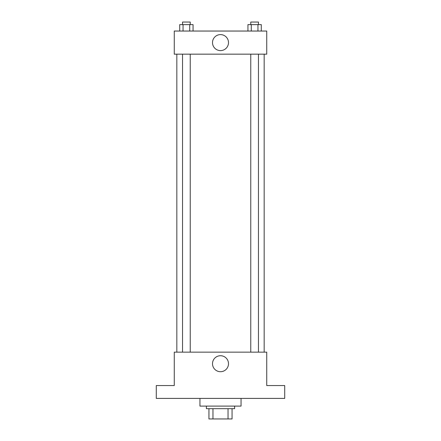 <?xml version="1.0" encoding="UTF-8"?>
<svg xmlns="http://www.w3.org/2000/svg" width="441" height="441" viewBox="0 0 441 441"><rect width="100%" height="100%" fill="white"/><g stroke="black" fill="none" stroke-linecap="round" stroke-linejoin="round"><path stroke-width="0.66" d="M228.036 408.675L228.036 418.95L208.94 418.95L208.94 408.675M228.036 418.95L232.06 418.95L232.06 408.675L232.06 418.95M234.629 406.106L234.629 408.675L206.371 408.675L206.371 406.106M212.964 408.675L212.964 418.95M199.949 398.399L199.949 406.106L241.051 406.106L241.051 398.399M284.721 398.399L156.279 398.399L156.279 385.555L174.261 385.555L174.261 352.155L266.739 352.155L266.739 385.555L284.721 385.555L284.721 398.399M228.499 363.72A7.999 7.999 0 0 1 216.503 370.644A7.999 7.999 0 0 1 216.503 356.791A7.999 7.999 0 0 1 228.499 363.72M264.17 54.16L264.17 352.155M250.764 352.155L250.764 54.16M190.236 54.16L190.236 352.155M266.739 54.16L174.261 54.16L174.261 31.041L266.739 31.041L266.739 54.16M228.499 42.601A7.999 7.999 0 0 1 216.503 49.53A7.999 7.999 0 0 1 216.503 35.677A7.999 7.999 0 0 1 228.499 42.601M261.287 31.041L261.287 24.619L247.941 24.619L247.941 31.041M257.952 24.619L257.952 31.041M251.276 24.619L251.276 31.041M250.764 24.619L250.764 22.05L258.47 22.05L258.47 24.619M193.059 31.041L193.059 24.619L179.713 24.619L179.713 31.041M189.724 24.619L189.724 31.041M183.048 24.619L183.048 31.041M182.53 24.619L182.53 22.05L190.236 22.05L190.236 24.619M176.83 54.16L176.83 352.155M258.47 352.155L258.47 54.16M182.53 54.16L182.53 352.155"/></g></svg>
